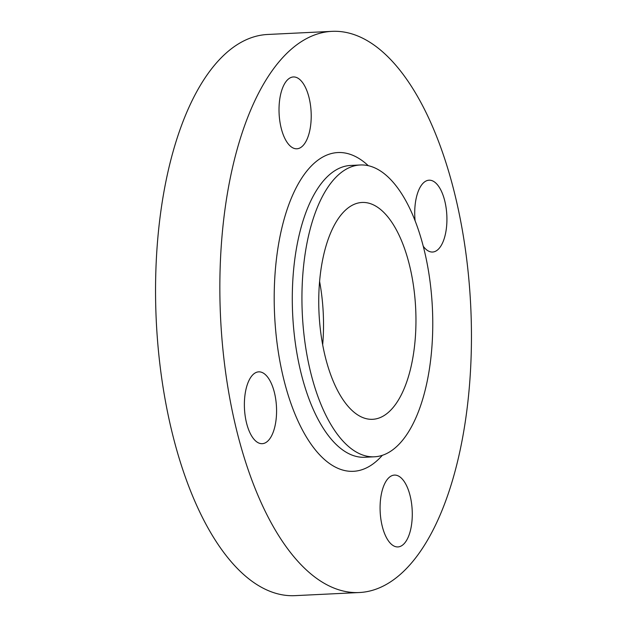 <?xml version="1.0" encoding="UTF-8"?>
<svg xmlns="http://www.w3.org/2000/svg" width="627" height="627" viewBox="0 0 627 627"><rect width="100%" height="100%" fill="white"/><g stroke="black" fill="none" stroke-linecap="round" stroke-linejoin="round"><path stroke-width="0.94" d="M351.167 448.626A146.075 65.114 87.2 0 0 374.429 456.793A146.075 65.114 87.2 0 0 432.606 333.783A146.075 65.114 87.2 0 0 383.536 173.146A146.075 65.114 87.2 0 0 360.274 164.979A146.075 65.114 87.2 0 0 302.096 287.989A146.075 65.114 87.2 0 0 351.167 448.626M256.498 441.674A35.958 16.028 -92.8 0 1 244.412 402.126A35.958 16.028 -92.8 0 1 258.732 371.85A35.958 16.028 -92.8 0 1 264.461 373.864A35.958 16.028 -92.8 0 1 276.538 413.405A35.958 16.028 -92.8 0 1 262.219 443.681A35.958 16.028 -92.8 0 1 256.498 441.674M291.14 146.781A35.958 16.028 -92.8 0 1 279.054 107.233A35.958 16.028 -92.8 0 1 293.373 76.956A35.958 16.028 -92.8 0 1 299.103 78.963A35.958 16.028 -92.8 0 1 311.18 118.511A35.958 16.028 -92.8 0 1 296.861 148.787A35.958 16.028 -92.8 0 1 291.14 146.781M415.09 220.72A35.958 16.028 -92.8 0 1 429.08 180.2A35.958 16.028 -92.8 0 1 434.809 182.206A35.958 16.028 -92.8 0 1 446.886 221.746A35.958 16.028 -92.8 0 1 432.567 252.03A35.958 16.028 -92.8 0 1 426.838 250.016A35.958 16.028 -92.8 0 1 423.28 246.27M379.374 208.532A108.549 48.381 87.2 0 0 362.092 202.466A108.549 48.381 87.2 0 0 318.861 293.867A108.549 48.381 87.2 0 0 355.329 413.24A108.549 48.381 87.2 0 0 372.61 419.306A108.549 48.381 87.2 0 0 415.842 327.905A108.549 48.381 87.2 0 0 379.374 208.532M392.196 544.918A35.958 16.028 -92.8 0 1 380.119 505.37A35.958 16.028 -92.8 0 1 394.438 475.094A35.958 16.028 -92.8 0 1 400.167 477.1A35.958 16.028 -92.8 0 1 412.245 516.648A35.958 16.028 -92.8 0 1 397.926 546.924A35.958 16.028 -92.8 0 1 392.196 544.918M376.764 47.049A280.92 125.212 -92.8 0 1 471.143 355.979A280.92 125.212 -92.8 0 1 359.263 592.531A280.92 125.212 -92.8 0 1 314.535 576.832A280.92 125.212 -92.8 0 1 220.155 267.901A280.92 125.212 -92.8 0 1 332.036 31.35A280.92 125.212 -92.8 0 1 376.764 47.049M359.263 592.531L294.964 595.65A280.92 125.212 -92.8 0 1 250.236 579.951A280.92 125.212 -92.8 0 1 155.857 271.021A280.92 125.212 -92.8 0 1 267.737 34.469L332.036 31.35M319.598 281.445A108.549 48.381 -92.8 0 1 322.67 344.811M360.274 164.979L350.626 165.45A146.075 65.114 87.2 0 0 292.448 288.451A146.075 65.114 87.2 0 0 341.527 449.097A146.075 65.114 87.2 0 0 364.789 457.263L374.429 456.793M382.352 455.304A159.564 71.125 -92.8 0 1 327.976 462.397A159.564 71.125 -92.8 0 1 276.413 259.264A159.564 71.125 -92.8 0 1 363.323 161.484A159.564 71.125 -92.8 0 1 368.292 165.693"/></g></svg>
